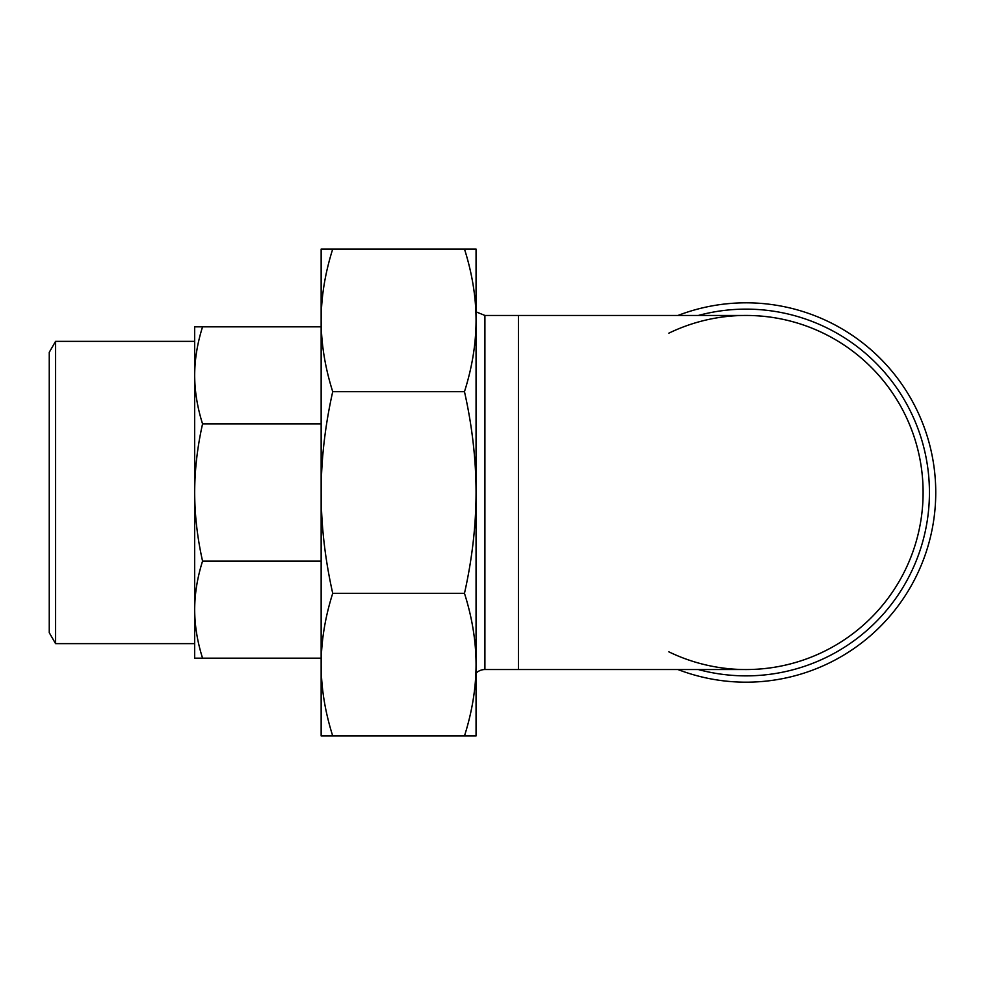 <?xml version="1.0" encoding="UTF-8"?>
<svg xmlns="http://www.w3.org/2000/svg" width="985" height="985" viewBox="0 0 985 985"><rect width="100%" height="100%" fill="white"/><g stroke="black" fill="none" stroke-linecap="round" stroke-linejoin="round"><path stroke-width="1.48" d="M464.477 735.943C472.16 711.712 476.026 687.949 476.063 664.641L476.063 735.943L321.147 735.943L321.147 320.359C321.184 343.666 325.038 367.442 332.721 391.661C325.038 425.926 321.184 459.539 321.147 492.5C321.184 525.461 325.038 559.074 332.721 593.339C325.038 617.558 321.184 641.333 321.147 664.641C321.184 687.949 325.038 711.712 332.721 735.943M464.477 593.339C472.16 559.074 476.026 525.461 476.063 492.5L476.063 664.641C476.026 641.333 472.16 617.558 464.477 593.339L332.721 593.339M464.477 391.661C472.16 367.442 476.026 343.666 476.063 320.359L476.063 492.5C476.026 459.539 472.16 425.926 464.477 391.661L332.721 391.661M464.477 249.057L476.063 249.057L476.063 320.359C476.026 297.051 472.16 273.288 464.477 249.057L332.721 249.057C325.038 273.288 321.184 297.051 321.147 320.359L321.147 249.057L332.721 249.057M476.063 267.932L476.063 492.5M476.063 664.641L476.063 717.068M321.147 297.433L321.147 320.359M321.147 664.641L321.147 687.567M668.889 333.152A177.041 177.041 0 0 1 918.623 532.085A177.041 177.041 0 0 1 668.889 651.848M677.951 669.541A189.699 189.699 0 0 0 935.75 492.5A189.699 189.699 0 0 0 677.951 315.459M476.063 673.161A12.645 12.645 0 0 1 484.915 669.541L484.915 315.459L476.063 311.839M746.051 315.459A177.041 177.041 0 0 1 923.105 492.5A177.041 177.041 0 0 1 746.051 669.541L746.051 669.541A177.041 177.041 0 0 0 923.105 492.5A177.041 177.041 0 0 0 746.051 315.459L518.43 315.459L518.43 669.541L746.051 669.541M202.565 423.882C197.332 447.19 194.71 470.067 194.685 492.5L194.685 375.359C194.71 391.217 197.332 407.396 202.565 423.882L321.147 423.882M202.565 561.118C197.332 577.604 194.71 593.783 194.685 609.641L194.685 492.5C194.71 514.933 197.332 537.81 202.565 561.118L321.147 561.118M202.565 658.165L194.685 658.165L194.685 609.641C194.71 625.512 197.332 641.678 202.565 658.165L321.147 658.165M194.685 326.835L202.565 326.835C197.332 343.322 194.71 359.488 194.685 375.359L194.685 326.835M321.147 326.835L202.565 326.835M55.579 341.364L49.25 352.322L49.25 632.678L55.579 643.636L55.579 341.364L194.685 341.364L194.685 643.636L55.579 643.636M698.316 669.541A183.37 183.37 0 0 0 927.845 516.583A183.37 183.37 0 0 0 698.316 315.459M484.915 669.541L518.43 669.541M484.915 315.459L518.43 315.459"/></g></svg>
